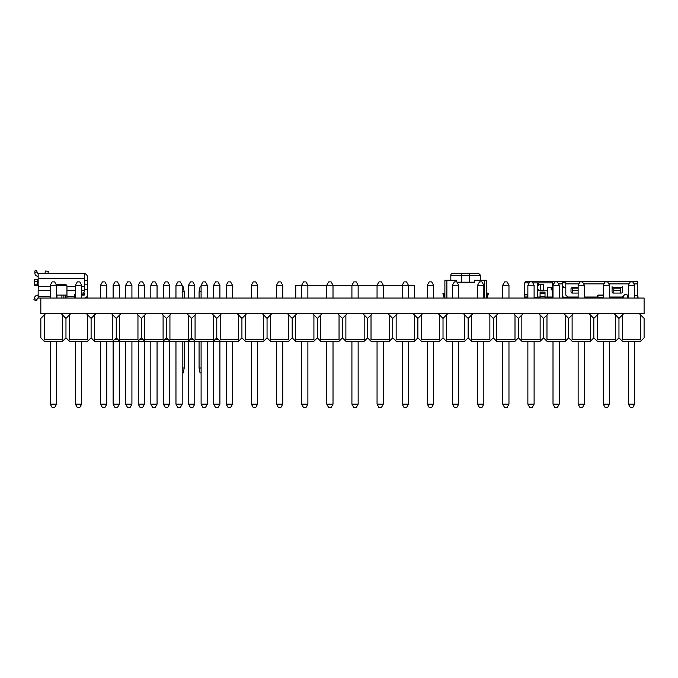 <?xml version="1.0" encoding="UTF-8"?>
<svg xmlns="http://www.w3.org/2000/svg" width="678" height="678" viewBox="0 0 678 678"><rect width="100%" height="100%" fill="white"/><g stroke="black" fill="none" stroke-linecap="round" stroke-linejoin="round"><path stroke-width="1.02" d="M446.87 298.032L446.87 280.217L444.887 280.217L444.887 298.032A0.864 0.864 0 0 1 444.056 297.405L442.912 293.354L443.861 293.082L444.887 296.71M486.448 296.71L487.482 293.082L488.431 293.354L487.287 297.405A0.864 0.864 0 0 1 486.448 298.032L486.448 280.217L484.473 280.217L484.473 298.032M446.87 280.217L456.76 280.217L456.76 281.887M457.269 282.692L474.575 282.692L474.575 280.217L484.473 280.217M474.575 282.201L456.989 282.201M270.471 314.99L270.471 339.559L269.971 340.763L270.471 341.263L288.777 341.263L289.277 340.763L288.777 339.559L288.777 314.99L287.353 313.567L271.895 313.567L267.056 318.406L267.056 337.847L269.971 340.763M288.777 314.99L292.193 318.406L292.193 337.847L292.193 318.406L295.608 314.99L295.608 339.559L295.108 340.763L295.608 341.263L313.914 341.263L314.414 340.763L313.914 339.559L313.914 314.99L312.49 313.567L297.032 313.567L295.608 314.99M289.277 340.763L292.193 337.847L295.108 340.763M320.245 340.763L320.745 341.263L339.042 341.263L339.551 340.763L339.042 339.559L339.042 314.99L337.627 313.567L322.16 313.567L320.745 314.99L320.745 339.559L320.245 340.763L320.745 341.263L317.329 337.847L317.329 318.406L317.329 337.847L314.414 340.763M383.282 341.263L383.29 404.164L381.4 407.529L378.934 407.529L377.053 404.164L377.053 341.263M377.053 298.032L377.053 285.252L378.934 281.887L381.409 281.887L383.282 285.252L383.282 298.032M381.409 281.887L383.282 285.252L377.053 285.252M377.053 404.164L383.29 404.164L381.4 407.529M508.966 341.263L508.966 404.164L507.085 407.529L504.61 407.529L502.737 404.164L502.729 341.263M502.729 298.032L502.729 285.252L504.61 281.887L507.085 281.887L508.966 285.252L508.966 298.032M345.382 340.763L345.882 341.263L364.179 341.263L364.679 340.763L364.179 339.559L364.179 314.99L362.764 313.567L347.297 313.567L345.882 314.99L345.882 339.559L345.382 340.763L345.882 341.263L342.466 337.847L342.466 318.406L342.466 337.847L339.551 340.763M245.343 314.99L245.343 339.559L244.834 340.763L245.343 341.263L263.64 341.263L264.14 340.763L263.64 339.559L263.64 314.99L262.225 313.567L246.758 313.567L241.919 318.406L241.919 337.847L244.834 340.763M263.64 314.99L267.056 318.406L267.056 337.847L264.14 340.763M445.929 340.763L446.429 341.263L464.727 341.263L465.227 340.763L464.727 339.559L464.727 314.99L463.311 313.567L447.844 313.567L446.429 314.99L446.429 339.559L445.929 340.763L446.429 341.263L443.014 337.847L443.014 318.406L443.014 337.847L440.09 340.763L439.59 339.559L439.59 314.99L438.174 313.567L422.708 313.567L421.292 314.99L421.292 339.559L420.792 340.763L421.292 341.263L439.59 341.263L440.09 340.763M219.901 341.263L219.901 404.164L218.019 407.529L215.545 407.529L213.672 404.164L213.663 341.263M213.663 298.032L213.663 285.252L215.545 281.887L218.019 281.887L219.901 285.252L219.901 298.032M219.901 285.252L213.663 285.252M213.672 404.164L219.901 404.164M81.648 341.263L81.657 404.164L79.767 407.529L77.292 407.529L75.419 404.164L75.419 341.263M572.113 314.99L572.113 339.559L571.613 340.763L572.113 341.263L590.411 341.263L590.911 340.763L590.411 339.559L590.411 314.99L588.996 313.567L573.529 313.567L568.689 318.406L568.689 337.847L571.613 340.763M590.411 314.99L593.826 318.406L593.826 337.847L593.826 318.406L597.25 314.99L597.25 339.559L596.742 340.763L597.25 341.263L615.548 341.263L616.048 340.763L615.548 339.559L615.548 314.99L614.132 313.567L598.666 313.567L597.25 314.99M590.911 340.763L593.826 337.847L596.742 340.763M94.522 314.99L94.522 339.559L94.022 340.763L94.522 341.263L112.819 341.263L113.319 340.763L112.819 339.559L112.819 314.99L111.404 313.567L95.937 313.567L91.106 318.406L91.106 337.847L94.522 341.263M112.819 314.99L116.243 318.406L116.243 337.847L116.243 318.406L119.659 314.99L119.659 339.559L119.159 340.763L119.659 341.263L137.956 341.263L138.456 340.763L137.956 339.559L137.956 314.99L136.541 313.567L121.074 313.567L119.659 314.99M113.319 340.763L116.243 337.847L119.659 341.263L112.819 341.263M232.469 341.263L232.469 404.164L230.588 407.529L228.113 407.529L226.232 404.164L226.232 341.263M226.232 298.032L226.232 285.252L228.113 281.887L230.588 281.887L232.469 285.252L232.469 298.032M220.206 314.99L220.206 339.559L219.706 340.763L220.206 341.263L238.503 341.263L239.003 340.763L238.503 339.559L238.503 314.99L237.088 313.567L221.621 313.567L216.782 318.406L216.782 337.847L220.206 341.263L213.367 341.263L213.867 340.763L213.367 339.559L213.367 314.99L211.951 313.567L196.484 313.567L195.069 314.99L195.069 339.559L194.569 340.763L195.069 341.263L213.367 341.263M238.503 314.99L241.919 318.406L241.919 337.847L239.003 340.763M358.145 341.263L358.154 404.164L356.272 407.529L353.797 407.529L351.916 404.164L351.916 341.263M351.916 298.032L351.916 285.252L353.797 281.887L356.272 281.887L358.145 285.252L358.145 298.032M356.272 281.887L358.145 285.252L351.916 285.252M351.916 404.164L358.154 404.164L356.272 407.529M521.34 340.763L521.84 341.263L540.137 341.263L540.637 340.763L540.137 339.559L540.137 314.99L538.722 313.567L523.255 313.567L521.84 314.99L521.84 339.559L521.34 340.763L521.84 341.263L518.416 337.847L518.416 318.406L518.416 337.847L515.5 340.763L515 339.559L515 314.99L513.585 313.567L498.118 313.567L496.703 314.99L496.703 339.559L496.203 340.763L496.703 341.263L515 341.263L515.5 340.763M182.196 368.001L184.221 368.001L184.221 341.263M184.221 298.032L184.221 291.803L182.196 291.803M182.196 372.951L183.23 372.951L184.221 368.001M184.221 291.803L183.23 286.853L182.196 286.853M458.692 341.263L458.692 404.164L456.811 407.529L454.336 407.529L452.463 404.164L452.463 341.263M634.65 341.263L634.65 404.164L632.769 407.529L630.294 407.529L628.413 404.164L628.413 341.263M157.059 341.263L157.059 404.164L155.177 407.529L152.703 407.529L150.83 404.164L150.821 341.263M150.821 298.032L150.821 285.252L152.703 281.887L155.177 281.887L157.059 285.252L157.059 298.032M609.514 341.263L609.514 404.164L607.632 407.529L605.157 407.529L603.276 404.164L603.276 341.263M603.276 298.032L603.276 285.252L605.157 281.887L607.632 281.887L609.514 285.252L609.514 298.032M609.514 285.252L603.276 285.252M603.276 404.164L609.514 404.164L607.632 407.529M87.013 296.549L87.64 296.549L87.64 298.032M396.155 314.99L396.155 339.559L395.655 340.763L396.155 341.263L414.453 341.263L414.953 340.763L414.453 339.559L414.453 314.99L413.038 313.567L397.571 313.567L392.74 318.406L392.74 337.847L395.655 340.763M414.453 314.99L417.877 318.406L417.877 337.847L417.877 318.406L421.292 314.99M414.953 340.763L417.877 337.847L420.792 340.763M155.177 281.887L157.059 285.252L150.821 285.252M150.83 404.164L157.059 404.164L155.177 407.529M230.588 281.887L232.469 285.252L226.232 285.252M226.232 404.164L232.469 404.164L230.588 407.529M534.103 341.263L534.103 404.164L532.222 407.529L529.747 407.529L527.874 404.164L527.865 341.263M527.865 298.032L527.865 285.252L529.747 281.887L532.222 281.887L534.103 285.252L534.103 298.032M534.103 285.252L527.865 285.252M527.874 404.164L534.103 404.164L532.222 407.529M540.078 298.032L540.078 296.845L545.019 296.845L545.019 298.032M540.078 296.845L540.078 292.099L545.019 292.099L545.019 296.845M562.342 282.896L565.808 282.896M532.781 282.896L552.443 282.896M530.476 281.887L530.476 281.404L525.23 281.404L525.23 282.896M550.96 282.896L550.96 281.404L637.549 281.404L637.549 298.032M550.96 281.404L531.171 281.404L531.171 281.887M526.925 282.896A2.475 2.475 0 0 1 529.187 281.404L531.171 281.404M546.51 298.032L546.51 297.54M622.463 286.65L622.463 287.591M612.065 287.591L612.065 286.65M624.311 295.006A1.483 1.483 0 0 1 625.362 294.574A1.483 1.483 0 0 0 624.311 295.006L622.709 296.608A1.483 1.483 0 0 1 621.658 297.04L609.514 297.04M613.353 293.082L621.175 293.082A1.288 1.288 0 0 0 622.463 291.803L622.463 288.93A1.288 1.288 0 0 0 621.175 287.642L613.353 287.642A1.288 1.288 0 0 0 612.065 288.93L612.065 291.803A1.288 1.288 0 0 0 613.353 293.082M578.139 287.642L572.283 287.642A1.288 1.288 0 0 0 571.003 288.93L571.003 291.803A1.288 1.288 0 0 0 572.283 293.082L578.139 293.082L572.732 293.082L572.732 288.142L578.139 288.142M603.276 295.066L598.513 295.066A1.288 1.288 0 0 0 597.225 296.354L597.225 297.04L584.377 297.04M628.413 295.557L627.659 295.557A1.483 1.483 0 0 0 626.252 294.574L625.362 294.574M578.139 297.04L567.783 297.04L565.808 295.066L565.808 283.879L578.91 283.879M565.808 281.404L565.808 283.879M562.342 281.404L562.342 298.032M552.443 281.404L552.443 298.032M627.659 295.557L627.659 298.032M527.865 297.54L524.238 297.54L524.238 298.032M333.017 341.263L333.017 404.164L331.135 407.529L328.661 407.529L326.779 404.164L326.779 341.263M326.779 298.032L326.779 285.252L328.661 281.887L331.135 281.887L333.008 285.252L333.008 298.032M433.556 341.263L433.564 404.164L431.674 407.529L429.199 407.529L427.326 404.164L427.326 341.263M427.318 298.032L427.318 285.252L429.208 281.887L431.683 281.887L433.556 285.252L433.556 298.032M43.748 340.763L44.248 341.263L62.545 341.263L63.046 340.763L62.545 339.559L62.545 314.99L61.13 313.567L45.663 313.567L44.248 314.99L44.248 339.559L43.748 340.763L44.248 341.263L40.833 337.847L40.833 318.406L44.248 314.99M194.764 341.263L194.764 404.164L192.883 407.529L190.408 407.529L188.535 404.164L188.526 341.263M188.526 298.032L188.526 285.252L190.408 281.887L192.883 281.887L194.764 285.252L194.764 298.032M194.764 285.252L188.526 285.252M188.535 404.164L194.764 404.164M62.545 314.99L65.969 318.406L65.969 337.847L65.969 318.406L69.385 314.99L69.385 339.559L68.885 340.763L69.385 341.263L87.682 341.263L88.182 340.763L87.682 339.559L87.682 314.99L86.267 313.567L70.8 313.567L69.385 314.99M63.046 340.763L65.969 337.847L69.385 341.263M169.627 341.263L169.627 404.164L167.746 407.529L165.271 407.529L163.398 404.164L163.39 341.263M163.39 298.032L163.39 285.252L165.271 281.887L167.746 281.887L169.627 285.252L169.627 298.032M169.627 285.252L163.39 285.252M163.398 404.164L169.627 404.164M615.548 314.99L618.963 318.406L618.963 337.847L618.963 318.406L622.379 314.99L622.379 339.559L621.879 340.763L622.379 341.263L640.685 341.263L641.185 340.763L640.685 339.559L640.685 314.99L639.261 313.567L623.802 313.567L622.379 314.99M616.048 340.763L618.963 337.847L622.379 341.263M56.511 341.263L56.52 404.164L54.63 407.529L52.155 407.529L50.282 404.164L50.282 341.263M546.976 314.99L546.976 339.559L546.476 340.763L546.976 341.263L565.274 341.263L565.774 340.763L565.274 339.559L565.274 314.99L563.859 313.567L548.392 313.567L543.553 318.406L543.553 337.847L546.476 340.763M565.274 314.99L568.689 318.406L568.689 337.847L565.774 340.763M137.956 314.99L141.371 318.406L141.371 337.847L141.371 318.406L144.795 314.99L144.795 339.559L144.295 340.763L144.795 341.263L163.093 341.263L163.593 340.763L163.093 339.559L163.093 314.99L161.678 313.567L146.211 313.567L144.795 314.99M138.456 340.763L141.371 337.847L144.795 341.263L137.956 341.263M195.069 314.99L191.645 318.406L191.645 337.847L195.069 341.263L188.23 341.263L188.73 340.763L188.23 339.559L188.23 314.99L186.814 313.567L171.348 313.567L169.932 314.99L169.932 339.559L169.432 340.763L169.932 341.263L188.23 341.263M213.367 314.99L216.782 318.406L216.782 337.847L213.867 340.763M408.419 341.263L408.427 404.164L406.537 407.529L404.063 407.529L402.19 404.164L402.19 341.263M402.19 298.032L402.181 285.252L404.071 281.887L406.546 281.887L408.419 285.252L408.419 298.032M638.049 298.032L638.049 296.845L637.549 296.845M563.376 287.591L562.706 287.252A3.763 3.763 0 0 0 562.342 287.091M81.657 404.164L79.767 407.529L81.657 404.164L75.419 404.164M508.966 404.164L507.085 407.529L508.966 404.164L507.085 407.529L508.966 404.164L507.085 407.529L508.966 404.164L502.737 404.164M508.966 285.252L507.085 281.887L508.966 285.252L507.085 281.887L508.966 285.252L507.085 281.887L508.966 285.252L502.729 285.252M207.332 341.263L207.332 404.164L205.451 407.529L202.976 407.529L201.103 404.164L201.095 341.263M201.095 298.032L201.095 285.252L202.976 281.887L205.451 281.887L207.332 285.252L207.332 298.032M205.451 281.887L207.332 285.252L201.095 285.252M201.103 404.164L207.332 404.164L205.451 407.529M182.196 341.263L182.196 404.164L180.314 407.529L177.839 407.529L175.966 404.164L175.958 341.263M175.958 298.032L175.958 285.252L177.839 281.887L180.314 281.887L182.196 285.252L182.196 298.032M180.314 281.887L182.196 285.252L175.958 285.252M175.966 404.164L182.196 404.164L180.314 407.529M345.882 314.99L342.466 318.406L339.042 314.99M364.179 314.99L367.603 318.406L367.603 337.847L367.603 318.406L371.019 314.99L371.019 339.559L370.519 340.763L371.019 341.263L389.316 341.263L389.816 340.763L389.316 339.559L389.316 314.99L387.901 313.567L372.434 313.567L371.019 314.99M364.679 340.763L367.603 337.847L370.519 340.763M75.411 298.032L75.411 285.252L77.3 281.887L79.775 281.887L81.648 285.252L81.648 298.032M81.648 285.252L75.411 285.252M84.665 278.734L84.665 273.293L38.154 273.293L38.154 278.734L84.665 278.734L84.665 286.616L81.648 286.616M81.648 293.082L83.182 293.082L84.665 291.599L84.665 286.616M38.154 276.26A3.958 3.958 0 0 1 36.968 276.082A2.966 2.966 0 0 1 34.892 273.251L34.892 272.446L37.044 271.912L37.197 272.539A0.992 0.992 0 0 0 38.154 273.293M84.665 273.548A4.449 4.449 0 0 1 87.64 277.743L87.64 280.217L84.665 280.217M48.019 273.293L48.35 271.412L46.121 271.014L45.401 271.014L45.079 272.887A0.492 0.492 0 0 1 44.587 273.293M50.274 286.616L38.256 286.616L38.256 285.667L37.671 285.667L38.154 278.734M75.411 286.616L66.953 286.616L66.953 286.124A1.483 1.483 0 0 0 65.469 284.641L56.172 284.641M66.953 286.616L66.953 290.464L75.411 290.464M75.411 293.345L74.775 296.439L66.953 296.439L66.953 290.464M66.953 286.124A1.483 1.483 0 0 0 66.825 285.514L56.511 285.514L66.825 285.514M84.174 298.032A3.466 3.466 0 0 0 87.64 294.574L87.64 280.217M87.64 294.574L87.64 293.082M81.648 295.066L84.174 295.066A0.492 0.492 0 0 0 84.665 294.574L84.665 293.294A1.483 1.051 180 0 1 83.182 294.337L83.182 295.066A1.483 1.483 0 0 0 84.665 293.582M38.256 286.616L38.154 290.464L50.274 290.464M66.953 296.439L66.953 298.032M74.775 298.032L74.775 296.439M37.671 279.726L34.781 279.726M34.892 270.912L36.688 270.471L34.892 270.912L34.892 272.446M37.044 271.912L36.688 270.471M84.665 284.175L87.64 284.175M37.468 279.726L37.129 284.175L37.671 285.667M37.468 285.667L34.781 285.667M50.282 296.439L38.154 296.439L38.154 290.464M38.154 296.439L38.154 298.032L644.1 298.032L644.1 313.567L40.824 313.567L40.824 298.032L38.154 298.032A0.992 0.992 0 0 0 37.197 298.786L36.688 300.854L33.9 299.744L34.154 298.701L37.044 299.413M56.511 295.066L65.368 295.066L65.368 298.032M65.469 298.032L65.368 295.066M65.469 295.066L66.953 295.066M34.425 279.726L34.425 285.667M38.154 295.066A3.958 3.958 0 0 0 34.315 298.074L34.154 298.701M63.885 298.032L63.885 295.066L63.885 298.032M331.135 281.887L333.008 285.252L326.779 285.252M326.779 404.164L333.017 404.164L331.135 407.529M584.377 341.263L584.377 404.164L582.495 407.529L580.021 407.529L578.139 404.164L578.139 341.263M106.785 341.263L106.785 404.164L104.904 407.529L102.429 407.529L100.556 404.164L100.556 341.263M100.547 298.032L100.547 285.252L102.437 281.887L104.912 281.887L106.785 285.252L106.785 298.032M104.912 281.887L106.785 285.252L100.547 285.252M100.556 404.164L106.785 404.164L104.904 407.529M471.566 314.99L471.566 339.559L471.066 340.763L471.566 341.263L489.863 341.263L490.364 340.763L489.863 339.559L489.863 314.99L488.448 313.567L472.981 313.567L468.151 318.406L468.151 337.847L471.066 340.763M489.863 314.99L493.279 318.406L493.279 337.847L493.279 318.406L496.703 314.99M490.364 340.763L493.279 337.847L496.203 340.763M559.24 341.263L559.24 404.164L557.358 407.529L554.884 407.529L553.011 404.164L553.002 341.263M534.103 297.54L540.078 297.54M609.514 297.54L623.201 297.54L623.201 296.116M584.377 297.54L603.276 297.54M562.342 297.54L578.139 297.54M545.019 297.54L552.443 297.54M536.959 297.54L536.959 297.04L540.078 297.04M537.603 282.896L537.603 297.04M527.459 297.54L527.459 294.574L524.238 294.574L524.238 282.896L529.187 282.896M524.238 297.54L524.238 296.057L527.459 296.057M524.238 294.574L524.238 296.057M620.726 290.709L620.726 288.142L613.802 288.142L613.802 293.082L620.726 293.082L620.726 290.709L613.802 290.709M564.071 297.54L564.071 297.04L562.342 297.04M552.443 297.04L552.146 290.311L551.155 289.328L551.155 287.591L552.443 287.591M562.342 287.591L565.808 287.591M597.971 297.54L597.971 296.354A0.992 0.992 0 0 1 598.954 295.362L603.276 295.362M548.138 297.54L548.138 297.04M537.603 290.811L547.493 290.811M545.019 297.04L552.146 297.04M547.493 297.04L547.493 287.591L551.155 287.591M578.139 290.709L572.732 290.709M282.743 341.263L282.743 404.164L280.861 407.529L278.387 407.529L276.505 404.164L276.505 341.263M276.505 298.032L276.505 285.252L278.387 281.887L280.861 281.887L282.734 285.252L282.743 298.032M87.682 314.99L91.106 318.406L91.106 337.847L88.182 340.763M131.922 341.263L131.922 404.164L130.04 407.529L127.566 407.529L125.693 404.164L125.684 341.263M125.684 298.032L125.684 285.252L127.574 281.887L130.04 281.887L131.922 285.252L131.922 298.032M130.04 281.887L131.922 285.252L125.684 285.252M125.693 404.164L131.922 404.164L130.04 407.529M280.861 281.887L282.734 285.252L276.505 285.252M276.505 404.164L282.743 404.164L280.861 407.529M163.093 314.99L166.508 318.406L166.508 337.847L166.508 318.406L169.932 314.99M163.593 340.763L166.508 337.847L169.932 341.263L163.093 341.263M406.546 281.887L408.419 285.252L402.181 285.252M402.19 404.164L408.427 404.164L406.537 407.529M628.413 298.032L628.413 285.252L630.294 281.887L632.769 281.887L634.642 285.252L634.65 298.032M634.642 285.252L628.413 285.252M628.413 404.164L634.65 404.164L632.769 407.529M414.504 298.032L414.504 285.463L408.419 285.463M295.752 298.032L295.752 285.463L301.642 285.463M307.871 285.463L326.779 285.463M333.008 285.463L351.916 285.463M358.145 285.463L377.053 285.463M383.282 285.463L402.181 285.463M307.88 341.263L307.88 404.164L305.998 407.529L303.524 407.529L301.642 404.164L301.642 341.263M301.642 298.032L301.642 285.252L303.524 281.887L305.998 281.887L307.871 285.252L307.871 298.032M452.455 298.032L452.455 285.252L454.345 281.887L456.819 281.887L458.692 285.252L458.692 298.032M458.692 285.252L452.455 285.252M452.463 404.164L458.692 404.164L456.811 407.529M488.431 293.354L487.287 297.405M553.002 298.032L553.002 285.252L554.884 281.887L557.358 281.887L559.24 285.252L559.24 298.032M559.24 285.252L553.002 285.252M553.011 404.164L559.24 404.164L557.358 407.529M257.606 341.263L257.606 404.164L255.725 407.529L253.25 407.529L251.369 404.164L251.369 341.263M251.369 298.032L251.369 285.252L253.25 281.887L255.725 281.887L257.606 285.252L257.606 298.032M564.316 287.591L565.155 287.591L564.486 287.252A3.763 3.763 0 0 0 562.342 286.87M461.71 282.201L461.71 275.276L450.828 275.276A1.983 1.983 0 0 1 452.802 273.293L478.532 273.293L480.516 275.276L469.625 275.276L469.625 282.201M188.23 314.99L191.645 318.406L191.645 337.847L188.73 340.763M483.829 341.263L483.829 404.164L481.948 407.529L479.473 407.529L477.6 404.164L477.592 341.263M431.683 281.887L433.556 285.252L427.318 285.252M427.326 404.164L433.564 404.164L431.674 407.529M305.998 281.887L307.871 285.252L301.642 285.252M301.642 404.164L307.88 404.164L305.998 407.529M446.429 314.99L443.014 318.406L439.59 314.99M464.727 314.99L468.151 318.406L468.151 337.847L465.227 340.763M389.316 314.99L392.74 318.406L392.74 337.847L389.816 340.763M50.282 298.032L50.274 285.252L52.164 281.887L54.638 281.887L56.511 285.252L56.511 298.032M56.511 285.252L50.274 285.252M50.282 404.164L56.52 404.164L54.63 407.529M563.757 287.591A3.17 3.17 0 0 0 563.104 287.455M320.745 314.99L317.329 318.406L313.914 314.99M144.49 341.263L144.49 404.164L142.609 407.529L140.134 407.529L138.261 404.164L138.253 341.263M138.253 298.032L138.253 285.252L140.134 281.887L142.609 281.887L144.49 285.252L144.49 298.032M144.49 285.252L138.253 285.252M138.261 404.164L144.49 404.164M201.095 372.951L200.052 372.951L199.069 368.001L199.069 341.263M199.069 298.032L199.069 291.803L200.052 286.853L201.095 286.853M199.069 368.001L201.095 368.001M201.095 291.803L199.069 291.803M640.685 314.99L644.1 318.406L644.1 337.847L641.185 340.763M255.725 281.887L257.606 285.252L251.369 285.252M251.369 404.164L257.606 404.164L255.725 407.529M477.592 298.032L477.592 285.252L479.482 281.887L481.948 281.887L483.829 285.252L483.829 298.032M483.829 285.252L477.592 285.252M477.6 404.164L483.829 404.164L481.948 407.529M578.139 298.032L578.139 285.252L580.021 281.887L582.495 281.887L584.377 285.252L584.377 298.032M584.377 285.252L578.139 285.252M578.139 404.164L584.377 404.164L582.495 407.529M75.411 295.659L74.775 295.659M75.411 295.066L74.775 294.574M537.603 290.311L540.629 290.311L540.629 284.624L538.663 284.624L538.442 285.413L537.603 285.413M538.663 284.624L537.603 284.624M540.629 284.624L540.9 290.311L543.248 290.311L543.248 284.624L540.9 284.624M537.603 289.557L538.434 289.557L538.663 290.311M119.353 341.263L119.353 404.164L117.472 407.529L114.997 407.529L113.124 404.164L113.124 341.263M113.116 298.032L113.116 285.252L115.006 281.887L117.472 281.887L119.353 285.252L119.353 298.032M119.353 285.252L113.116 285.252M113.124 404.164L119.353 404.164M515 314.99L518.416 318.406L521.84 314.99M540.137 314.99L543.553 318.406L543.553 337.847L540.637 340.763M270.471 339.559L288.777 339.559M245.343 339.559L263.64 339.559M572.113 339.559L590.411 339.559M94.522 339.559L112.819 339.559M220.206 339.559L238.503 339.559M396.155 339.559L414.453 339.559M540.078 293.582L545.019 293.582M545.019 296.549L540.078 296.549M564.316 282.896L564.316 281.404M563.825 281.404L563.825 282.896M531.857 281.404L531.857 281.887M637.549 295.557L634.65 295.557M583.605 283.879L604.039 283.879M608.742 283.879L629.176 283.879M633.879 283.879L637.549 283.879M552.443 283.879L553.773 283.879M558.469 283.879L562.342 283.879M44.248 339.559L62.545 339.559M597.25 339.559L615.548 339.559M114.531 339.559L117.947 339.559M546.976 339.559L565.274 339.559M119.659 339.559L137.956 339.559M195.069 339.559L213.367 339.559M189.942 339.559L193.357 339.559M345.882 339.559L364.179 339.559M38.154 285.667L38.154 279.726M81.648 290.464L84.665 290.464M84.665 289.625L87.64 289.625M34.086 281.209L37.129 281.209M37.129 284.175L34.086 284.175M61.91 295.066L61.91 298.032M56.96 298.032L56.96 295.066M471.566 339.559L489.863 339.559M538.535 282.896L538.535 284.624M538.535 290.311L538.535 290.811M69.385 339.559L87.682 339.559M144.795 339.559L163.093 339.559M461.71 273.293L461.71 275.276L469.625 275.276L469.625 273.293M169.932 339.559L188.23 339.559M446.429 339.559L464.727 339.559M371.019 339.559L389.316 339.559M164.805 339.559L168.22 339.559M320.745 339.559L339.042 339.559M421.292 339.559L439.59 339.559M622.379 339.559L640.685 339.559M139.668 339.559L143.083 339.559M215.079 339.559L218.494 339.559M295.608 339.559L313.914 339.559M83.182 293.082L83.182 294.337L81.648 294.337M75.411 294.337L74.792 294.337M496.703 339.559L515 339.559M521.84 339.559L540.137 339.559M450.828 275.276L450.828 280.217M480.516 275.276L480.516 280.217"/></g></svg>
